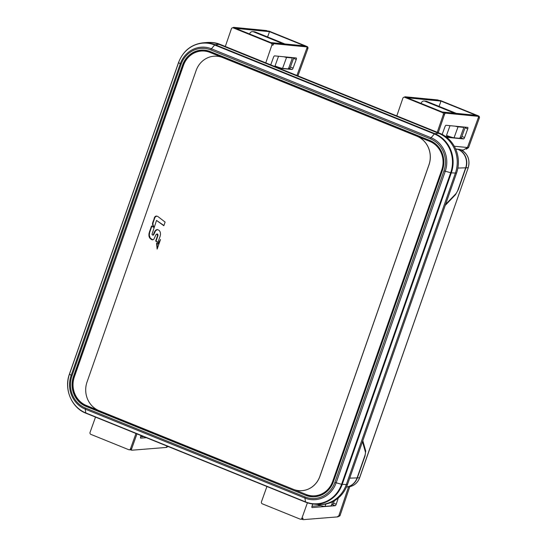<?xml version="1.0" encoding="UTF-8"?>
<svg xmlns="http://www.w3.org/2000/svg" width="547" height="547" viewBox="0 0 547 547"><rect width="100%" height="100%" fill="white"/><g stroke="black" fill="none" stroke-linecap="round" stroke-linejoin="round"><path stroke-width="0.82" d="M305.677 495.315L85.968 406.366A23.111 21.477 -89.7 0 1 73.448 376.596L182.548 65.059A23.111 21.477 -89.7 0 1 202.78 50.078A23.111 21.477 -89.7 0 1 210.219 51.555L429.928 140.511A23.111 21.477 -89.7 0 1 442.448 170.281L333.349 481.818A23.111 21.477 -89.7 0 1 313.116 496.792A23.111 21.477 -89.7 0 1 305.677 495.315L86.823 406.373A23.111 21.477 90.3 0 1 74.303 376.603L101.462 299.517M334.86 482.427L341.581 484.3L450.68 172.763A30.133 27.993 -89.7 0 0 434.359 133.953L214.656 45.004A30.133 27.993 -89.7 0 0 178.582 62.597L69.483 374.134A30.133 27.993 -89.7 0 0 85.804 412.944L305.506 501.893A30.133 27.993 -89.7 0 0 341.581 484.3L346.313 484.567A30.817 28.635 90.3 0 1 319.339 504.532L320.48 504.539A30.817 28.635 -89.7 0 0 347.454 484.574L456.554 173.03A30.817 28.635 -89.7 0 0 439.863 133.338L220.154 44.389A30.817 28.635 -89.7 0 0 210.233 42.42L209.091 42.413A30.817 28.635 90.3 0 1 219.012 44.382L215.094 44.697A1.538 0.533 112 0 0 214.656 45.004L211.409 48.792L431.111 137.748A26.065 24.218 90.3 0 1 445.231 171.32L336.132 482.857A26.065 24.218 90.3 0 1 304.925 498.078L85.223 409.129A26.065 24.218 90.3 0 1 71.103 375.557L180.202 64.02A26.065 24.218 90.3 0 1 211.409 48.792A1.538 0.533 112 0 0 210.793 49.927A24.854 23.09 90.3 0 0 181.036 64.443L71.937 375.98A24.854 23.09 90.3 0 0 85.4 407.994L305.103 496.943A24.854 23.09 90.3 0 0 334.86 482.427L443.959 170.89A24.854 23.09 90.3 0 0 430.496 138.876L210.793 49.927M319.339 504.532A30.817 28.635 90.3 0 1 316.829 504.402L313.055 504.019A30.461 28.3 90.3 0 1 305.732 502.208A1.538 0.533 -68 0 1 305.677 502.194A1.538 0.533 -68 0 1 305.506 501.893L304.925 498.078A1.538 0.533 -68 0 1 305.103 496.943M347.454 484.574L346.313 484.567L455.412 173.023L451.296 172.879L443.959 170.89M430.496 138.876A1.538 0.533 -68 0 1 431.111 137.748L434.359 133.953A1.538 0.533 -68 0 1 434.797 133.646L438.721 133.331A30.817 28.635 90.3 0 1 455.412 173.023L456.554 173.03M439.863 133.338L438.721 133.331L219.012 44.382L220.154 44.389M181.036 64.443L178.534 62.515C183.081 50.96 191.17 44.41 202.8 42.851L206.581 42.516A30.817 28.635 90.3 0 1 209.091 42.413M455.637 148.975L457.155 149.119A1.538 1.436 -84.4 0 1 457.531 149.215L457.914 149.372A14.325 13.306 90.3 0 1 465.675 167.82L458.003 189.727A5.238 1.648 -68.2 0 1 455.624 194L445.525 204.523M362.483 441.655L365.348 451.788A5.238 1.648 -68.2 0 1 364.753 456.007L357.082 477.914A14.325 13.306 90.3 0 1 346.463 487.056M365.054 450.742L365.724 451.008L365.02 455.979L357.348 477.887A14.236 13.231 90.3 0 1 347.824 486.775M457.511 149.208L458.229 149.454A14.236 13.231 90.3 0 1 465.941 167.792L458.27 189.7L455.473 194.725L455.083 194.568M143.67 436.602L140.586 436.848M166.35 446.94A1.538 1.422 85.4 0 0 167.444 446.222A1.538 0.533 -68 0 1 166.493 447.432L131.738 450.222A1.538 0.533 -68 0 1 131.642 450.208A1.538 0.533 -68 0 1 131.663 448.752L136.969 433.887L131.629 448.827A1.538 1.436 -87.1 0 1 130.213 449.825L129.092 449.764A1.538 1.436 92.9 0 1 128.654 449.668L90.877 434.373A1.538 1.436 92.9 0 1 90.05 432.39L95.513 417.101M129.092 449.764A1.538 1.436 92.9 0 0 130.507 448.772L135.971 433.484M167.122 446.878L167.526 446.844A1.538 1.422 -94.6 0 0 168.257 446.557M146.35 437.689L140.716 438.14A1.538 0.533 112 0 1 140.627 438.126A1.538 0.533 112 0 1 140.613 436.745L141.023 435.528M307.4 502.823L301.91 518.2A1.538 1.436 92.9 0 1 300.494 519.199L301.616 519.253A1.538 1.436 -87.1 0 0 303.031 518.255L303.059 518.18A1.538 0.533 -68 0 0 303.045 519.636L302.006 519.219M300.494 519.199A1.538 1.436 92.9 0 1 300.057 519.103L262.28 503.808A1.538 1.436 92.9 0 1 261.452 501.818L266.922 486.502M337.752 516.368A1.538 1.422 85.4 0 0 338.969 515.377L348.569 486.837L338.969 515.377A1.538 0.533 -68 0 1 337.896 516.867L303.141 519.65A1.538 0.533 -68 0 1 303.045 519.636M334.313 500.799L333.526 503.151A1.538 0.533 -68 0 1 332.453 504.642L331.66 504.703M320.733 505.578L311.981 506.283M338.313 497.975L336.207 504.238A1.538 0.533 112 0 1 335.133 505.722L312.118 507.568A1.538 0.533 112 0 1 312.029 507.554A1.538 0.533 112 0 1 312.016 506.173L312.754 503.992M338.525 516.306L338.928 516.279A1.538 1.422 -94.6 0 0 340.145 515.281L349.772 486.659M445.21 205.412L455.473 194.725M365.724 451.008L362.811 440.718M460.266 149.563A1.538 0.533 112 0 0 460.218 149.536A1.538 0.533 112 0 0 460.164 149.522L457.846 149.297M396.794 115.902L402.872 98.207A1.538 1.429 87.8 0 1 404.151 97.209L405.313 97.161A1.538 1.429 -92.2 0 1 405.867 97.263L443.644 112.559A1.538 1.429 -92.2 0 1 444.485 114.542L438.256 132.689L444.458 114.617A1.538 0.533 -68 0 1 445.566 113.154L478.235 116.333A1.538 0.533 -68 0 1 478.29 116.34A1.538 0.533 -68 0 1 478.263 117.824L467.453 147.519L468.56 147.622L479.363 117.933A1.538 1.436 -84.4 0 0 478.55 115.95L440.773 100.655A1.538 1.436 -84.4 0 0 440.397 100.559L439.296 100.457A1.538 1.436 95.6 0 1 439.672 100.545L477.449 115.841A1.538 1.436 95.6 0 1 477.975 116.217M404.151 97.209A1.538 1.429 87.8 0 1 404.705 97.304L442.489 112.6A1.538 1.429 87.8 0 1 443.33 114.583L437.251 132.285M437.88 99.992A1.538 0.533 112 0 0 437.832 99.964A1.538 0.533 112 0 0 437.778 99.951L405.108 96.778A1.538 0.533 112 0 0 404.534 97.195M407.542 97.94A1.538 0.533 -68 0 1 407.788 97.858L440.458 101.038A1.538 0.533 -68 0 1 440.513 101.051A1.538 0.533 -68 0 1 440.485 102.528L439.077 106.398M466.222 149.167L468.56 147.622M454.27 146.234L467.453 147.519L463.309 150.069L460.95 149.837M475.658 115.287A1.538 0.533 112 0 0 475.61 115.26A1.538 0.533 112 0 0 475.555 115.246L442.885 112.067A1.538 0.533 112 0 0 442.646 112.149M460.006 137.762L460.82 137.837A1.538 0.533 -68 0 0 461.894 136.449L465.046 127.807A1.538 0.533 -68 0 0 465.217 127.15M445.374 136.34L450.359 136.825M467.453 147.519L478.263 117.824L479.363 117.933M446.653 137.283L463.5 138.924A1.538 0.533 112 0 0 464.574 137.536L467.719 128.887A1.538 0.533 112 0 0 467.747 127.41A1.538 0.533 112 0 0 467.692 127.396L446.065 125.29A1.538 0.533 112 0 0 444.991 126.678L442.174 134.405M456.13 113.359A3.084 2.879 -84.4 0 0 455.658 113.113L426.722 101.393A3.084 2.879 -84.4 0 0 425.969 101.209L424.205 101.038A3.084 2.879 95.6 0 1 424.957 101.222L453.894 112.935A3.084 2.879 95.6 0 1 454.366 113.188M448.492 136.217L448.656 136.237A6.161 0.588 20 0 1 446.482 135.403L448.492 136.217L448.342 136.627M421.081 103.424L421.231 103.021A3.084 2.879 95.6 0 1 424.205 101.038M455.384 126.2A6.161 0.588 -160 0 0 458.037 126.836L463.336 127.348A1.538 0.533 -68 0 1 463.384 127.362A1.538 0.533 -68 0 1 463.364 128.846L460.424 136.914A1.538 0.533 -68 0 1 459.343 138.302L454.051 137.789A6.161 0.588 20 0 1 448.656 136.237M225.316 46.481L231.395 28.779A1.538 1.429 87.8 0 1 232.673 27.781L233.836 27.74A1.538 1.429 -92.2 0 1 234.389 27.835L272.167 43.131A1.538 1.429 -92.2 0 1 273.008 45.114L272.98 45.196A1.538 0.533 -68 0 1 274.088 43.733L306.758 46.905A1.538 0.533 -68 0 1 306.812 46.919A1.538 0.533 -68 0 1 306.785 48.403L296.932 75.472L306.785 48.403L307.886 48.505A1.538 1.436 -84.4 0 0 307.072 46.522L269.295 31.227A1.538 1.436 -84.4 0 0 268.919 31.138L267.818 31.029A1.538 1.436 95.6 0 1 268.194 31.124L305.971 46.42A1.538 1.436 95.6 0 1 306.498 46.789M232.673 27.781A1.538 1.429 87.8 0 1 233.227 27.876L271.011 43.172A1.538 1.429 87.8 0 1 271.852 45.162L265.774 62.857M266.403 30.564A1.538 0.533 112 0 0 266.355 30.536A1.538 0.533 112 0 0 266.3 30.529L233.631 27.35A1.538 0.533 112 0 0 233.056 27.767M236.065 28.519A1.538 0.533 -68 0 1 236.311 28.437L268.98 31.61A1.538 0.533 -68 0 1 269.035 31.623A1.538 0.533 -68 0 1 269.008 33.107L267.599 36.97M297.924 75.876L307.886 48.505M304.18 45.859A1.538 0.533 112 0 0 304.132 45.832A1.538 0.533 112 0 0 304.077 45.818L271.408 42.645A1.538 0.533 112 0 0 271.168 42.728M288.529 68.334L289.342 68.416A1.538 0.533 -68 0 0 290.416 67.028L293.568 58.379A1.538 0.533 -68 0 0 293.739 57.729M276.385 67.158L278.881 67.397M279.066 68.238L292.023 69.496A1.538 0.533 112 0 0 293.096 68.115L296.242 59.466A1.538 0.533 112 0 0 296.269 57.982A1.538 0.533 112 0 0 296.214 57.968L274.587 55.869A1.538 0.533 112 0 0 273.514 57.257L270.738 64.867M284.652 43.931A3.084 2.879 -84.4 0 0 284.18 43.685L255.244 31.972A3.084 2.879 -84.4 0 0 254.492 31.788L252.728 31.617A3.084 2.879 95.6 0 1 253.48 31.801L282.416 43.514A3.084 2.879 95.6 0 1 282.888 43.76M277.014 66.796L277.179 66.809A6.161 0.588 20 0 1 275.004 65.982L277.014 66.796L276.864 67.199M249.603 33.996L249.753 33.593A3.084 2.879 95.6 0 1 252.728 31.617M283.907 56.772A6.161 0.588 -160 0 0 286.56 57.408L291.859 57.927A1.538 0.533 -68 0 1 291.907 57.941A1.538 0.533 -68 0 1 291.886 59.418L288.946 67.493A1.538 0.533 -68 0 1 287.866 68.881L282.573 68.368A6.161 0.588 20 0 1 277.179 66.809M319.352 505.216L319.523 505.202A6.161 0.991 18.6 0 1 317.486 504.457L319.352 505.216L319.188 505.702M319.523 505.202A6.161 0.991 18.6 0 0 325.048 506.385L330.682 505.934A1.538 0.533 -68 0 0 331.755 504.443L332.685 501.681M141.666 184.708L102.221 297.342M203.21 50.085A23.111 21.477 90.3 0 0 183.402 65.059L142.425 182.534M300.467 490.714A22.188 20.615 -89.7 0 0 300.494 490.721A22.188 20.615 -89.7 0 0 319.913 476.341L429.012 164.797A22.188 20.615 -89.7 0 0 416.992 136.224L429.723 141.372A22.188 20.615 90.3 0 1 441.737 169.953L332.638 481.49A22.188 20.615 90.3 0 1 313.219 495.869L313.752 495.876A22.188 20.615 -89.7 0 0 333.171 481.497L442.27 169.953A22.188 20.615 -89.7 0 0 430.25 141.379L210.547 52.423A22.188 20.615 -89.7 0 0 203.402 51.008L202.869 51.001A22.188 20.615 90.3 0 1 210.014 52.423L222.745 57.579A22.188 20.615 -89.7 0 0 215.6 56.156A22.188 20.615 -89.7 0 0 215.573 56.156L215.539 56.156A22.188 20.615 90.3 0 1 222.684 57.579L416.937 136.224A22.188 20.615 90.3 0 1 428.957 164.797L319.858 476.341A22.188 20.615 90.3 0 1 300.44 490.714A22.188 20.615 90.3 0 1 293.295 489.298L99.041 410.653A22.188 20.615 90.3 0 1 87.021 382.073L196.12 70.536A22.188 20.615 90.3 0 1 215.539 56.156M202.869 51.001A22.188 20.615 90.3 0 0 183.45 65.38L74.351 376.917A22.188 20.615 90.3 0 0 86.371 405.498L98.2 410.291M313.219 495.869A22.188 20.615 90.3 0 1 306.074 494.447L294.142 489.62M156.517 220.414L163.833 225.733L165.112 222.075L157.686 216.38L156.285 216.051L155.04 216.626L152.524 223.279L152.702 225.193L153.816 227.402L151.471 226.075L148.982 233.719L149.263 237.056L151.081 239.278L152.449 239.846L153.769 239.367L156.045 234.54L157.071 234.034L157.495 235.778L155.676 241.063L157.823 242.499L160.134 236.249L160.551 234.143L160.244 232.072L159.259 230.492L157.645 229.596L156.319 229.808L155.225 230.725L153.119 234.998L152.469 234.998L151.998 234.287L156.517 220.414L163.909 225.501M156.531 243.189L157.153 249.076L160.51 239.483L157.974 243.825L156.531 243.189M152.798 235.121L153.632 234.861L155.621 230.725L157.495 229.583M157.919 242.437L156.08 241.07L157.933 235.566L157.748 234.321L156.832 233.972M152.804 239.839L150.24 238.116L149.297 235.224L149.618 232.605L151.881 226.061M154.117 227.258L153.105 225.193L152.928 223.279L154.979 217.289L156.668 216.058M153.283 235.114L152.886 235.114M153.365 235.094L152.969 235.094M153.447 235.053L153.044 235.053M153.516 234.998L153.119 234.998M153.577 234.936L153.181 234.936M153.632 234.861L153.228 234.861M153.68 234.786L153.283 234.786M153.728 234.704L153.331 234.697M153.775 234.615L153.372 234.608M153.816 234.513L153.42 234.513M153.864 234.396L153.468 234.396M153.912 234.266L153.516 234.266M154.22 233.419L153.823 233.419M154.459 232.81L154.056 232.81M154.692 232.27L154.295 232.27M154.924 231.791L154.528 231.784M155.157 231.381L154.76 231.374M155.382 231.032L154.986 231.032M155.621 230.725L155.225 230.725M155.874 230.444L155.478 230.437M156.134 230.198L155.731 230.191M156.415 229.986L156.011 229.986M156.722 229.808L156.319 229.808M157.051 229.672L156.647 229.672M157.379 229.59L156.982 229.59M157.912 242.444L157.529 242.437M157.864 242.403L157.461 242.403M157.796 242.355L157.392 242.355M156.08 241.07L155.676 241.063M157.762 236.27L157.358 236.263M157.837 236.017L157.433 236.017M157.892 235.784L157.495 235.778M157.933 235.566L157.536 235.566M157.953 235.367L157.557 235.36M157.96 235.183L157.563 235.176M157.953 235.012L157.557 235.005M157.939 234.854L157.543 234.854M157.912 234.718L157.515 234.718M157.871 234.588L157.474 234.581M157.816 234.451L157.42 234.444M157.748 234.321L157.351 234.314M157.666 234.205L157.269 234.205M157.577 234.109L157.174 234.109M157.468 234.034L157.071 234.034M157.358 233.986L156.955 233.986M152.572 239.798L152.175 239.798M152.298 239.702L151.895 239.702M152.018 239.586L151.622 239.586M151.751 239.449L151.355 239.442M151.485 239.285L151.081 239.278M151.218 239.094L150.822 239.094M150.958 238.889L150.562 238.882M150.705 238.656L150.309 238.656M150.466 238.396L150.069 238.396M150.24 238.116L149.837 238.109M150.022 237.801L149.625 237.795M149.83 237.453L149.434 237.446M149.666 237.063L149.263 237.056M149.516 236.632L149.119 236.632M149.406 236.188L149.01 236.188M149.331 235.716L148.934 235.716M149.297 235.224L148.9 235.224M149.29 234.725L148.893 234.725M149.317 234.232L148.921 234.225M149.379 233.726L148.982 233.719M149.475 233.193L149.078 233.186M149.618 232.605L149.222 232.605M149.796 231.996L149.393 231.996M149.981 231.402L149.584 231.402M150.158 230.868L149.762 230.868M151.806 226.184L151.41 226.178M151.834 226.123L151.437 226.123M151.868 226.075L151.471 226.075M151.847 226.041L151.505 226.034M153.864 226.909L153.468 226.902M153.563 226.376L153.167 226.376M153.317 225.808L152.921 225.808M153.105 225.193L152.702 225.193M152.941 224.543L152.545 224.543M152.873 223.901L152.469 223.901M152.928 223.279L152.524 223.279M153.071 222.67L152.675 222.67M153.242 222.075L152.845 222.075M153.42 221.508L153.023 221.508M153.816 220.427L153.42 220.427M154.322 218.991L153.926 218.991M154.616 218.096L154.22 218.089M154.787 217.679L154.384 217.679M154.979 217.289L154.582 217.289M155.198 216.927L154.801 216.927M155.444 216.626L155.04 216.626M155.717 216.393L155.321 216.393M156.025 216.222L155.628 216.222M156.346 216.113L155.95 216.106M156.647 216.051L156.285 216.051M157.461 248.201L156.968 243.504M157.693 243.962L158.37 243.825L159.915 241.193M158.165 243.955L157.768 243.955M158.24 243.928L157.844 243.928M158.309 243.887L157.912 243.88M158.37 243.825L157.974 243.825M158.425 243.757L158.028 243.757M313.547 496.792A23.111 21.477 90.3 0 1 306.532 495.322M69.524 374.025L71.937 375.98M85.4 407.994A1.538 0.533 112 0 0 85.223 409.129L85.804 412.944A1.538 0.533 112 0 0 85.975 413.238A1.538 0.533 112 0 0 86.029 413.252L305.629 502.167M202.8 42.851A30.461 28.3 90.3 0 1 215.094 44.697L434.797 133.646A30.461 28.3 90.3 0 1 451.296 172.879L342.196 484.416A30.461 28.3 90.3 0 1 313.055 504.019L305.677 502.194L85.975 413.238C71.636 407.871 63.746 389.108 69.435 374.059L178.534 62.515M465.675 167.82L457.866 168.052M455.719 149.153L457.914 149.372M457.531 149.215L455.665 149.03M349.704 478.133L357.082 477.914M130.507 448.772L131.629 448.827M301.91 518.2L303.031 518.255M338.969 515.377L340.145 515.281M333.526 503.151L336.207 504.238M335.133 505.722L332.453 504.642M359.584 477.702L468.232 167.69L359.639 477.791C357.547 483.11 353.806 486.133 348.425 486.851A14.01 13.019 -89.7 0 0 359.543 477.818L357.348 477.887M458.229 149.454L460.547 149.68A14.01 13.019 -89.7 0 1 468.136 167.724L465.941 167.792M459.788 149.427A1.538 1.436 -84.4 0 1 460.164 149.522L460.547 149.68A1.538 0.533 -68 0 1 460.601 149.693L460.218 149.536A1.538 1.538 0 0 0 459.788 149.427L457.559 149.215M444.485 114.542L443.33 114.583M442.489 112.6L443.644 112.559M405.867 97.263L404.705 97.304M405.108 96.778L407.788 97.858M440.458 101.038L437.778 99.951M440.773 100.655L439.672 100.545M477.449 115.841L478.55 115.95M478.235 116.333L475.555 115.246M442.885 112.067L445.566 113.154M463.5 138.924L460.82 137.837M461.894 136.449L464.574 137.536M467.719 128.887L465.046 127.807M446.482 135.403L450.024 125.673M453.894 112.935L455.658 113.113M426.722 101.393L424.957 101.222M458.037 126.836L454.051 137.789M273.008 45.114L271.852 45.162M271.011 43.172L272.167 43.131M234.389 27.835L233.227 27.876M233.631 27.35L236.311 28.437M268.98 31.61L266.3 30.529M269.295 31.227L268.194 31.124M305.971 46.42L307.072 46.522M306.758 46.905L304.077 45.818M271.408 42.645L274.088 43.733M292.023 69.496L289.342 68.416M290.416 67.028L293.096 68.115M296.242 59.466L293.568 58.379M275.004 65.982L278.546 56.252M282.416 43.514L284.18 43.685M255.244 31.972L253.48 31.801M291.859 57.927L290.621 57.421M286.56 57.408L282.573 68.368M325.841 504.026L325.048 506.385M86.823 406.373L85.968 406.366M73.448 376.596L74.303 376.603M183.402 65.059L182.548 65.059M210.547 52.423L210.014 52.423M429.723 141.372L430.25 141.379M332.638 481.49L333.171 481.497M442.27 169.953L441.737 169.953M153.967 234.123L153.563 234.123M157.461 242.102L157.064 242.102M150.555 229.754L150.158 229.754M158.48 243.675L158.076 243.668M158.671 243.333L158.274 243.333M158.91 242.923L158.514 242.916M159.198 242.43L158.794 242.424M131.642 450.208L130.603 449.784M348.425 486.851L346.86 486.994M468.232 167.69C470.304 159.478 467.76 153.475 460.601 149.693M437.832 99.964L440.513 101.051M478.29 116.34L475.61 115.26M266.355 30.536L269.035 31.623M306.812 46.919L304.132 45.832M290.648 57.428L291.907 57.941"/></g></svg>
